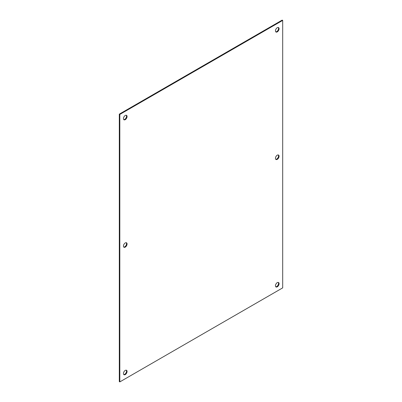 <?xml version="1.0" encoding="UTF-8"?>
<svg xmlns="http://www.w3.org/2000/svg" width="402" height="402" viewBox="0 0 402 402"><rect width="100%" height="100%" fill="white"/><g stroke="black" fill="none" stroke-linecap="round" stroke-linejoin="round"><path stroke-width="0.6" d="M278.259 282.415A2.558 1.477 -60 0 1 278.335 284.505A2.558 1.477 -60 0 1 276.742 286.525A2.558 1.477 -60 0 1 275.752 286.757M277.264 282.646A2.558 1.477 -60 0 1 278.546 282.521A2.558 1.477 -60 0 1 278.938 284.571A2.558 1.477 -60 0 1 277.264 286.827A2.558 1.477 -60 0 1 275.988 286.953A2.558 1.477 -60 0 1 275.591 284.902A2.558 1.477 -60 0 1 277.264 282.646M278.259 154.951A2.558 1.477 -60 0 1 278.335 157.041A2.558 1.477 -60 0 1 276.742 159.056A2.558 1.477 -60 0 1 275.752 159.287M277.264 155.182A2.558 1.477 -60 0 1 278.546 155.051A2.558 1.477 -60 0 1 278.938 157.102A2.558 1.477 -60 0 1 277.264 159.358A2.558 1.477 -60 0 1 275.988 159.483A2.558 1.477 -60 0 1 275.591 157.433A2.558 1.477 -60 0 1 277.264 155.182M278.259 27.482A2.558 1.477 -60 0 1 278.335 29.577A2.558 1.477 -60 0 1 276.742 31.592A2.558 1.477 -60 0 1 275.752 31.823M277.264 27.713A2.558 1.477 -60 0 1 278.546 27.587A2.558 1.477 -60 0 1 278.938 29.637A2.558 1.477 -60 0 1 277.264 31.894A2.558 1.477 -60 0 1 275.988 32.019A2.558 1.477 -60 0 1 275.591 29.969A2.558 1.477 -60 0 1 277.264 27.713M126.248 370.177A2.558 1.477 -60 0 1 126.328 372.272A2.558 1.477 -60 0 1 124.736 374.287A2.558 1.477 -60 0 1 123.741 374.518M125.258 370.408A2.558 1.477 -60 0 1 126.535 370.282A2.558 1.477 -60 0 1 126.926 372.332A2.558 1.477 -60 0 1 125.258 374.589A2.558 1.477 -60 0 1 123.977 374.714A2.558 1.477 -60 0 1 123.585 372.664A2.558 1.477 -60 0 1 125.258 370.408M126.248 242.713A2.558 1.477 -60 0 1 126.328 244.803A2.558 1.477 -60 0 1 124.736 246.818A2.558 1.477 -60 0 1 123.741 247.049M125.258 242.944A2.558 1.477 -60 0 1 126.535 242.813A2.558 1.477 -60 0 1 126.926 244.868A2.558 1.477 -60 0 1 125.258 247.119A2.558 1.477 -60 0 1 123.977 247.25A2.558 1.477 -60 0 1 123.585 245.195A2.558 1.477 -60 0 1 125.258 242.944M126.248 115.243A2.558 1.477 -60 0 1 126.328 117.339A2.558 1.477 -60 0 1 124.736 119.354A2.558 1.477 -60 0 1 123.741 119.585M125.258 115.474A2.558 1.477 -60 0 1 126.535 115.349A2.558 1.477 -60 0 1 126.926 117.399A2.558 1.477 -60 0 1 125.258 119.655A2.558 1.477 -60 0 1 123.977 119.781A2.558 1.477 -60 0 1 123.585 117.731A2.558 1.477 -60 0 1 125.258 115.474M119.304 114.133L119.304 381.598L119.826 381.9L282.696 287.867L282.696 20.401L282.174 20.1L119.304 114.133L119.826 114.429L119.826 381.9M282.696 20.401L119.826 114.429"/></g></svg>
